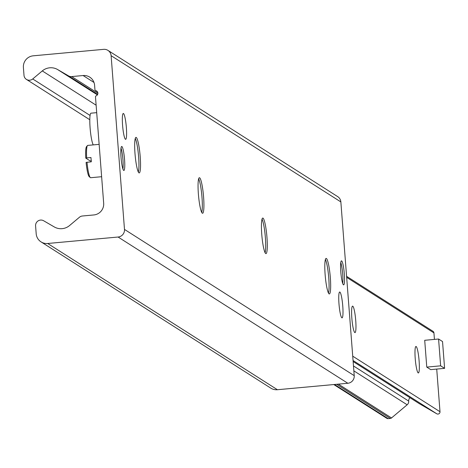 <?xml version="1.0" encoding="UTF-8"?>
<svg xmlns="http://www.w3.org/2000/svg" width="468" height="468" viewBox="0 0 468 468"><rect width="100%" height="100%" fill="white"/><g stroke="black" fill="none" stroke-linecap="round" stroke-linejoin="round"><path stroke-width="0.7" d="M340.78 271.738A12.057 1.667 -95.2 0 1 341.447 260.851A12.057 1.667 -95.2 0 1 344.208 272.704A12.057 1.667 -95.2 0 1 343.652 284.866A12.057 1.667 -95.2 0 1 340.78 271.738M121.025 157.353A12.057 1.667 -95.2 0 1 121.692 146.472A12.057 1.667 -95.2 0 1 124.453 158.319A12.057 1.667 -95.2 0 1 123.897 170.481A12.057 1.667 -95.2 0 1 121.025 157.353M122.569 125.184A12.981 1.79 -95.2 0 1 123.283 113.472A12.981 1.79 -95.2 0 1 126.255 126.231A12.981 1.79 -95.2 0 1 125.658 139.324A12.981 1.79 -95.2 0 1 122.569 125.184M338.972 303.732A12.981 1.79 -95.2 0 1 339.686 292.014A12.981 1.79 -95.2 0 1 342.658 304.773A12.981 1.79 -95.2 0 1 342.061 317.866A12.981 1.79 -95.2 0 1 338.972 303.732M325.395 259.453A17.848 2.463 -95.2 0 1 328.752 277.992A17.848 2.463 -95.2 0 1 328.477 293.056M330.35 277.846A17.848 2.463 -95.2 0 1 329.367 293.951A17.848 2.463 -95.2 0 1 325.283 276.412A17.848 2.463 -95.2 0 1 326.102 258.406A17.848 2.463 -95.2 0 1 330.35 277.846M262.016 219.112A17.848 2.463 -95.2 0 1 265.374 237.65A17.848 2.463 -95.2 0 1 265.104 252.714M266.976 237.504A17.848 2.463 -95.2 0 1 265.994 253.609A17.848 2.463 -95.2 0 1 261.904 236.071A17.848 2.463 -95.2 0 1 262.729 218.065A17.848 2.463 -95.2 0 1 266.976 237.504M198.643 178.77A17.848 2.463 -95.2 0 1 201.995 197.309A17.848 2.463 -95.2 0 1 201.726 212.373M203.598 197.163A17.848 2.463 -95.2 0 1 202.615 213.268A17.848 2.463 -95.2 0 1 198.531 195.729A17.848 2.463 -95.2 0 1 199.35 177.729A17.848 2.463 -95.2 0 1 203.598 197.163M135.264 138.429A17.848 2.463 -95.2 0 1 138.622 156.967A17.848 2.463 -95.2 0 1 138.347 172.031M140.219 156.821A17.848 2.463 -95.2 0 1 139.236 172.926A17.848 2.463 -95.2 0 1 135.153 155.388A17.848 2.463 -95.2 0 1 135.972 137.387A17.848 2.463 -95.2 0 1 140.219 156.821M41.049 241.886L270.791 388.124A10.817 10.653 -57.5 0 0 277.425 389.721L347.829 383.263A7.032 6.926 -57.5 0 0 354.223 375.652L340.856 201.919A7.032 6.926 -57.5 0 0 337.697 196.624L107.956 50.392A7.032 6.926 122.5 0 1 111.115 55.686L124.488 229.414A7.032 6.926 122.5 0 1 118.088 237.024L47.683 243.489A10.817 10.653 122.5 0 1 36.188 233.743L35.591 225.921A5.405 5.323 122.5 0 1 43.641 220.761L54.282 226.939A13.519 13.315 -57.5 0 0 69.58 225.535L79.431 217.251A5.405 5.323 122.5 0 1 82.415 216L93.828 214.952A10.817 10.653 -57.5 0 0 103.674 203.247L95.49 96.923A1.082 1.065 122.5 0 1 96.174 95.823A2.703 2.662 -57.5 0 0 95.776 90.687A1.082 1.065 122.5 0 1 94.94 89.727L94.594 85.281A10.817 10.653 -57.5 0 0 83.099 75.535L71.686 76.582A5.405 5.323 122.5 0 1 68.556 75.898L57.576 69.521A13.519 13.315 -57.5 0 0 42.278 70.925L32.731 78.957A5.405 5.323 122.5 0 1 24.003 75.336L23.4 67.515A10.817 10.653 122.5 0 1 33.24 55.815L103.644 49.351A7.032 6.926 122.5 0 1 107.956 50.392M419.112 360.951A13.297 1.837 -95.2 0 1 418.38 372.955A13.297 1.837 -95.2 0 1 415.332 359.886A13.297 1.837 -95.2 0 1 415.947 346.472A13.297 1.837 -95.2 0 1 419.112 360.951M355.733 320.609A13.297 1.837 -95.2 0 1 355.001 332.613A13.297 1.837 -95.2 0 1 351.959 319.545A13.297 1.837 -95.2 0 1 352.568 306.13A13.297 1.837 -95.2 0 1 355.733 320.609M434.433 339.399L433.935 332.906A2.164 2.129 -57.5 0 0 432.964 331.28L346.577 276.296M333.766 384.55L386.837 418.328A2.164 2.129 -57.5 0 0 388.159 418.649L390.318 418.45A2.164 2.129 -57.5 0 0 391.511 417.953L407.16 404.785A4.329 4.259 -57.5 0 0 408.71 401.105A4.329 4.259 122.5 0 1 409.956 397.701M419.047 403.486A4.329 4.259 -57.5 0 0 419.334 403.668L436.779 413.794A2.164 2.129 -57.5 0 0 440.002 411.729L436.72 369.076M96.701 112.653L90.985 113.18A16.222 2.241 84.8 0 0 90.09 127.822A16.222 2.241 84.8 0 0 93.261 144.893M87.411 145.595L86.463 146.753A15.14 2.094 84.8 0 0 85.767 158.12L86.674 157.915A16.222 2.241 -95.2 0 1 87.411 145.595A16.222 2.241 -95.2 0 1 87.709 145.408L99.14 144.355M91.383 160.916L90.154 160.91L85.767 158.12M86.674 157.915L90.956 157.523L91.283 161.811L86.094 162.408A15.14 2.094 84.8 0 0 89.207 176.617L90.347 177.588A16.222 2.241 -95.2 0 1 87.001 162.209M101.632 176.711L90.675 177.717A16.222 2.241 -95.2 0 1 90.347 177.588M121.013 148.128A11.899 1.644 -95.2 0 1 122.832 158.471A11.899 1.644 -95.2 0 1 122.926 168.977M340.768 262.513A11.899 1.644 -95.2 0 1 342.588 272.856A11.899 1.644 -95.2 0 1 342.681 283.362M444.6 368.351L430.73 369.626L426.769 367.105L424.71 340.295L438.575 339.019L442.535 341.541L444.6 368.351L440.64 365.83L438.575 339.019M426.769 367.105L440.64 365.83M124.488 229.414L354.223 375.652M118.088 237.024L347.829 383.263M111.115 55.686L340.856 201.919M32.731 78.957L90.067 115.45M42.278 70.925L96.127 105.201M57.576 69.521L97.385 94.864M68.556 75.898L97.642 94.413M71.686 76.582L97.888 93.261M83.099 75.535L93.992 82.467M95.776 90.687L97.367 91.693M47.683 243.489L277.425 389.721M346.659 277.354L433.935 332.906M334.485 384.485L388.159 418.649M336.644 384.286L390.318 418.45M338.37 384.129L391.511 417.953M353.855 370.855L407.16 404.785M353.48 365.947L408.71 401.105M419.188 403.58L353.141 361.536L419.334 403.668M353.059 360.506L436.779 413.794M352.726 356.177L440.002 411.729M26.43 79.408L89.792 119.738M95.425 90.54L97.467 91.845"/></g></svg>

